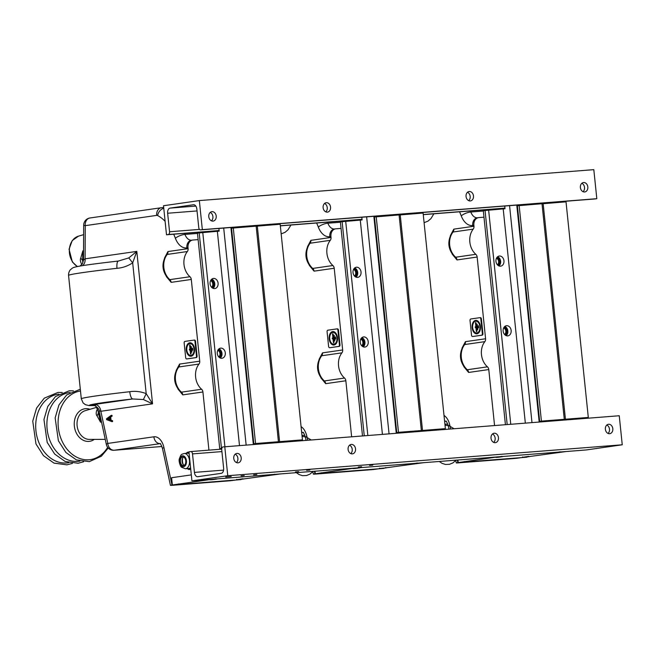 <?xml version="1.0" encoding="UTF-8"?>
<svg xmlns="http://www.w3.org/2000/svg" width="655" height="655" viewBox="0 0 655 655"><rect width="100%" height="100%" fill="white"/><g stroke="black" fill="none" stroke-linecap="round" stroke-linejoin="round"><path stroke-width="0.98" d="M224.771 446.677L227.768 475.718L622.25 444.786L586.413 449.936L191.931 480.86L188.935 451.827L190.679 451.573A2.554 1.58 85.5 0 1 190.744 451.565A2.554 1.58 85.5 0 1 192.513 453.89L194.42 472.402A4.749 2.939 -94.5 0 0 197.704 476.717A4.749 2.939 -94.5 0 0 197.818 476.701L221.202 473.344A4.749 2.939 -94.5 0 0 223.625 468.202L221.718 449.698A2.554 1.58 85.5 0 1 223.019 446.931L619.253 415.745L622.25 444.786M233.761 458.41A4.749 3.725 81.8 0 0 238.15 462.823A4.749 3.725 81.8 0 0 241.163 457.591A4.749 3.725 81.8 0 0 236.799 453.424A4.749 3.725 81.8 0 0 233.761 458.41M605.376 429.279A4.749 3.725 81.8 0 0 609.764 433.684A4.749 3.725 81.8 0 0 612.777 428.452A4.749 3.725 81.8 0 0 608.413 424.284A4.749 3.725 81.8 0 0 605.376 429.279M348.1 449.445A4.749 3.725 -98.2 0 1 351.145 444.458A4.749 3.725 -98.2 0 1 355.509 448.626A4.749 3.725 -98.2 0 1 352.496 453.858A4.749 3.725 -98.2 0 1 348.1 449.445M491.029 438.244A4.749 3.725 -98.2 0 1 494.075 433.25A4.749 3.725 -98.2 0 1 498.43 437.417A4.749 3.725 -98.2 0 1 495.426 442.649A4.749 3.725 -98.2 0 1 491.029 438.244M236.422 462.553A4.749 3.725 81.8 0 0 237.847 458.066A4.749 3.725 81.8 0 0 235.219 454.161M608.036 433.422A4.749 3.725 81.8 0 0 609.461 428.935A4.749 3.725 81.8 0 0 606.833 425.029M349.557 445.195A4.749 3.725 -98.2 0 1 352.194 449.101A4.749 3.725 -98.2 0 1 350.769 453.587M492.486 433.995A4.749 3.725 -98.2 0 1 495.123 437.9A4.749 3.725 -98.2 0 1 493.69 442.387M227.768 475.718L191.931 480.86M225.713 477.045L231.231 476.537L225.713 477.045M241.007 475.849L244.258 475.546L241.007 475.849M253.583 474.859L256.834 474.564L253.583 474.859M306.638 470.339L309.88 470.036L306.638 470.339M369.526 465.402L372.769 465.107L369.526 465.402M358.326 467.015L361.576 466.712L358.326 467.015M295.438 471.944L298.688 471.641L295.438 471.944M169.555 231.755L167.639 213.243A4.749 2.939 85.5 0 1 170.063 208.11L193.446 204.745A4.749 2.939 85.5 0 1 193.561 204.737A4.749 2.939 85.5 0 1 196.844 209.051L198.76 227.563A2.554 1.58 -94.5 0 0 200.528 229.88A2.554 1.58 -94.5 0 0 200.594 229.872L202.338 229.627L199.333 200.586L163.504 205.736L166.501 234.777L168.253 234.523A2.554 1.58 -94.5 0 0 169.555 231.755L199.505 229.406M504.98 208.233L423.261 214.644M362.051 219.441L280.332 225.852M219.122 230.65L166.501 234.777M594.945 198.956A2.554 1.58 -94.5 0 0 595.01 198.948A2.554 1.58 -94.5 0 0 595.076 198.948L596.82 198.694L593.815 169.653L199.333 200.586M596.82 198.694L202.338 229.627M473.483 195.927A4.749 3.725 -98.2 0 1 470.446 200.913A4.749 3.725 -98.2 0 1 466.082 196.746A4.749 3.725 -98.2 0 1 469.095 191.514A4.749 3.725 -98.2 0 1 473.483 195.927M330.554 207.127A4.749 3.725 -98.2 0 1 327.516 212.122A4.749 3.725 -98.2 0 1 323.152 207.954A4.749 3.725 -98.2 0 1 326.165 202.722A4.749 3.725 -98.2 0 1 330.554 207.127M587.822 186.962A4.749 3.725 81.8 0 0 583.433 182.548A4.749 3.725 81.8 0 0 580.42 187.78A4.749 3.725 81.8 0 0 584.784 191.948A4.749 3.725 81.8 0 0 587.822 186.962M216.215 216.093A4.749 3.725 81.8 0 0 211.819 211.688A4.749 3.725 81.8 0 0 208.806 216.92A4.749 3.725 81.8 0 0 213.17 221.087A4.749 3.725 81.8 0 0 216.215 216.093M467.506 192.259A4.749 3.725 -98.2 0 1 470.167 196.402A4.749 3.725 -98.2 0 1 468.71 200.651M324.577 203.459A4.749 3.725 -98.2 0 1 327.238 207.61A4.749 3.725 -98.2 0 1 325.781 211.86M583.056 191.686A4.749 3.725 81.8 0 0 584.514 187.436A4.749 3.725 81.8 0 0 581.853 183.294M211.442 220.825A4.749 3.725 81.8 0 0 212.9 216.576A4.749 3.725 81.8 0 0 210.239 212.425M563.988 202.002A2.554 1.58 -94.5 0 0 564.053 201.38M413.1 431.915L413.051 431.416L396.201 432.685L396.75 432.578L374.464 216.977L399.083 214.93L421.361 430.531L398.494 432.325L376.216 216.723M417.833 431.539L417.775 431.047L413.051 431.416M395.473 215.217L395.407 214.603M417.775 431.047L421.361 430.531M390.748 215.585L390.683 214.971M396.201 432.685L373.923 217.083L374.464 216.977M398.494 432.325L396.75 432.578M362.493 435.878L340.379 221.873L362.1 219.933L361.822 217.239M361.904 337.636A5.109 4.012 -98.2 0 1 364.884 341.902A5.109 4.012 -98.2 0 1 363.23 346.831M354.707 267.952A5.109 4.012 -98.2 0 1 357.679 272.218A5.109 4.012 -98.2 0 1 356.025 277.147M363.697 336.916A5.109 4.012 -98.2 0 1 368.208 341.558A5.109 4.012 -98.2 0 1 364.95 347.06A5.109 4.012 -98.2 0 1 360.258 342.573A5.109 4.012 -98.2 0 1 363.5 336.94A5.109 4.012 -98.2 0 1 363.697 336.916M356.5 267.224A5.109 4.012 -98.2 0 1 361.011 271.866A5.109 4.012 -98.2 0 1 357.753 277.368A5.109 4.012 -98.2 0 1 353.053 272.881A5.109 4.012 -98.2 0 1 356.295 267.248A5.109 4.012 -98.2 0 1 356.5 267.224M418.971 431.449L418.922 430.957L445.375 428.648L423.097 213.047L399.091 215.004M423.703 431.08L423.654 430.589M396.619 215.127L396.553 214.512M418.922 430.957L422.508 430.441L400.221 214.84M422.508 430.441L445.375 428.648M401.343 214.75L401.286 214.144M276.042 442.657L275.992 442.166L302.446 439.857L280.168 224.256L256.162 226.212M280.774 442.289L280.725 441.789M253.69 226.327L253.624 225.721M275.992 442.166L279.579 441.65L257.3 226.049M279.579 441.65L302.446 439.857M258.422 225.959L258.357 225.345M561.9 420.248L561.851 419.749L588.305 417.44L566.018 201.838L542.021 203.795M566.632 419.871L566.583 419.38M539.548 203.918L539.483 203.304M561.851 419.749L565.437 419.233L543.151 203.631M565.437 419.233L588.305 417.44M544.272 203.549L544.215 202.935M270.171 443.116L270.122 442.624L253.28 443.885L253.821 443.779L231.534 228.177L256.154 226.139L278.432 441.74L255.565 443.533L233.286 227.932M274.904 442.747L274.846 442.256L270.122 442.624M252.543 226.417L252.486 225.811M274.846 442.256L278.432 441.74M247.819 226.794L247.754 226.18M253.28 443.885L230.994 228.284L231.534 228.177M255.565 443.533L253.821 443.779M221.767 448.519L219.728 448.683L221.799 448.388M219.728 448.683L197.45 233.082L219.171 231.141L218.893 228.439M218.975 348.845A5.109 4.012 -98.2 0 1 221.955 353.11A5.109 4.012 -98.2 0 1 220.301 358.039M211.778 279.153A5.109 4.012 -98.2 0 1 214.75 283.418A5.109 4.012 -98.2 0 1 213.096 288.347M220.768 348.124A5.109 4.012 -98.2 0 1 225.287 352.767A5.109 4.012 -98.2 0 1 222.02 358.26A5.109 4.012 -98.2 0 1 217.329 353.774A5.109 4.012 -98.2 0 1 220.571 348.149A5.109 4.012 -98.2 0 1 220.768 348.124M213.571 278.432A5.109 4.012 -98.2 0 1 218.082 283.075A5.109 4.012 -98.2 0 1 214.824 288.577A5.109 4.012 -98.2 0 1 210.124 284.09A5.109 4.012 -98.2 0 1 213.366 278.457A5.109 4.012 -98.2 0 1 213.571 278.432M556.029 420.707L555.98 420.207L539.13 421.476L539.671 421.37L517.393 205.768L542.012 203.721L564.291 419.323L541.423 421.116L519.145 205.514M560.754 420.33L560.705 419.839L555.98 420.207M538.402 204.008L538.336 203.394M560.705 419.839L564.291 419.323M533.669 204.376L533.612 203.762M539.13 421.476L516.852 205.875L517.393 205.768M541.423 421.116L539.671 421.37M505.423 424.669L483.308 210.664L505.03 208.732L504.751 206.03M504.833 326.436A5.109 4.012 -98.2 0 1 507.805 330.701A5.109 4.012 -98.2 0 1 506.159 335.63M497.636 256.744A5.109 4.012 -98.2 0 1 500.608 261.009A5.109 4.012 -98.2 0 1 498.954 265.938M506.626 325.707A5.109 4.012 -98.2 0 1 511.137 330.349A5.109 4.012 -98.2 0 1 507.879 335.851A5.109 4.012 -98.2 0 1 503.179 331.365A5.109 4.012 -98.2 0 1 506.43 325.731A5.109 4.012 -98.2 0 1 506.626 325.707M499.429 256.023A5.109 4.012 -98.2 0 1 503.941 260.657A5.109 4.012 -98.2 0 1 500.682 266.159A5.109 4.012 -98.2 0 1 495.982 261.673A5.109 4.012 -98.2 0 1 499.225 256.04A5.109 4.012 -98.2 0 1 499.429 256.023M457.321 460.056L457.87 462.618C455.487 462.987 455.88 463.052 459.04 462.823L516.214 458.344L566.403 451.5L497.8 456.879L458.205 462.569L457.935 460.007L458.205 462.569L526.808 457.19L456.281 462.929L455.692 460.187M483.979 217.198L478.838 217.599A7.303 5.731 81.8 0 0 478.551 217.632A7.303 5.731 81.8 0 0 473.868 225.312L473.966 226.245A3.652 2.866 -98.2 0 1 473.213 229.127A16.432 12.895 81.8 0 0 475.817 254.32A3.652 2.866 -98.2 0 1 477.151 257.038L485.592 338.766A3.652 2.866 -98.2 0 1 484.839 341.648A16.432 12.895 81.8 0 0 487.451 366.841A3.652 2.866 -98.2 0 1 488.777 369.559L494.558 425.521M462.021 348.083L465.435 341.656L485.592 338.766M450.386 235.563L453.809 229.144L473.966 226.245M473.074 336.474A1.466 0.909 -94.5 0 0 473.115 336.474A1.466 0.909 -94.5 0 0 473.147 336.465L482.162 335.172A1.466 0.909 -94.5 0 0 482.915 333.583L481.4 318.977A1.466 0.909 -94.5 0 0 480.385 317.642A1.466 0.909 -94.5 0 0 480.352 317.65L479.853 317.683M465.435 341.656A3.652 2.866 -98.2 0 1 464.69 344.538L463.642 345.316C458.746 353.716 459.523 361.658 465.967 369.142L467.293 369.739L487.451 366.841M453.809 229.144A3.652 2.866 -98.2 0 1 453.055 232.017L452.016 232.795C447.119 241.196 447.897 249.137 454.341 256.621L455.659 257.219L475.817 254.32M470.02 320.573L471.526 335.18A1.466 0.909 -94.5 0 0 472.542 336.514A1.466 0.909 -94.5 0 0 472.574 336.514L481.589 335.221A1.466 0.909 -94.5 0 0 482.342 333.632L480.827 319.026A1.466 0.909 -94.5 0 0 479.812 317.691A1.466 0.909 -94.5 0 0 479.779 317.691L470.765 318.985A1.466 0.909 -94.5 0 0 470.02 320.573M476.963 333.804A6.755 4.184 -94.5 0 0 480.426 326.632A6.755 4.184 -94.5 0 0 475.743 320.352A6.755 4.184 -94.5 0 0 472.099 327.418A6.755 4.184 -94.5 0 0 476.799 333.829A6.755 4.184 -94.5 0 0 476.963 333.804M476.029 320.344A6.755 4.184 -94.5 0 0 472.697 325.42M473 329.293A6.755 4.184 -94.5 0 0 477.077 333.788M477.012 332.904A5.879 3.635 -94.5 0 0 477.298 332.904A5.879 3.635 -94.5 0 0 477.446 332.887A5.879 3.635 -94.5 0 0 480.418 328.712M480.115 324.839A5.879 3.635 -94.5 0 0 476.382 321.187A5.879 3.635 -94.5 0 0 476.095 321.228M476.873 332.928A5.879 3.635 -94.5 0 0 479.886 326.689A5.879 3.635 -94.5 0 0 475.808 321.228A5.879 3.635 -94.5 0 0 472.64 327.377A5.879 3.635 -94.5 0 0 476.725 332.945A5.879 3.635 -94.5 0 0 476.873 332.928M475.235 326.796L475.309 327.672L475.956 327.582L476.341 331.34L476.643 331.741L476.881 331.266L476.013 322.866L475.71 322.465L475.473 322.94L475.866 326.706L475.235 326.796L475.8 326.747L475.784 327.606M477.241 329.432L477.544 329.833L477.782 329.35L476.971 324.061L477.241 329.432L477.782 329.383M478.682 327.451L478.232 325.658L478.142 327.525L478.445 327.926L478.682 327.451M476.406 326.665L475.8 326.747M476.406 326.657L475.866 326.706M476.496 327.541L475.956 327.582M504.628 334.533A3.693 2.898 81.8 0 0 505.807 330.988A3.693 2.898 81.8 0 0 503.679 327.909M505.799 335.458A4.749 3.725 81.8 0 0 507.527 330.742A4.749 3.725 81.8 0 0 504.538 326.698M505.373 335.196A4.749 3.725 81.8 0 0 504.203 327.066M497.423 264.841A3.693 2.898 81.8 0 0 498.602 261.296A3.693 2.898 81.8 0 0 496.474 258.226M498.594 265.766A4.749 3.725 81.8 0 0 500.322 261.05A4.749 3.725 81.8 0 0 497.333 257.006M498.168 265.504A4.749 3.725 81.8 0 0 497.006 257.374M522.837 457.239L529.322 456.641L522.837 457.239M464.518 461.816L471.01 461.21L464.518 461.816M496.056 457.28L502.549 456.682L496.056 457.28M554.367 452.711L560.86 452.114L554.367 452.711M525.457 457.092L527.25 456.838L525.449 456.993M556.996 452.564L558.78 452.302L556.979 452.466M467.146 461.669L468.939 461.407L467.13 461.57M498.676 457.133L500.469 456.879L498.668 457.034M314.392 471.264L314.94 473.827C312.566 474.195 312.951 474.261 316.111 474.032L373.284 469.545L423.474 462.708L354.871 468.088L315.276 473.778L315.006 471.215L315.276 473.778L383.879 468.399L313.352 474.138L312.762 471.387M341.05 228.407L335.909 228.808A7.303 5.731 81.8 0 0 335.622 228.841A7.303 5.731 81.8 0 0 330.939 236.512L331.037 237.454A3.652 2.866 -98.2 0 1 330.284 240.328A16.432 12.895 81.8 0 0 332.887 265.529A3.652 2.866 -98.2 0 1 334.222 268.247L342.663 349.966A3.652 2.866 -98.2 0 1 341.918 352.849A16.432 12.895 81.8 0 0 344.522 378.05A3.652 2.866 -98.2 0 1 345.848 380.768L351.629 436.729M319.091 359.292L322.506 352.865L342.663 349.966M307.457 246.771L310.879 240.344L331.037 237.454M330.145 347.682A1.466 0.909 -94.5 0 0 330.185 347.682L339.233 346.38A1.466 0.909 -94.5 0 0 339.986 344.792L338.471 330.185A1.466 0.909 -94.5 0 0 337.456 328.851A1.466 0.909 -94.5 0 0 337.423 328.851L336.924 328.892M329.612 347.723L330.185 347.682A1.466 0.909 -94.5 0 0 330.218 347.674L338.66 346.421A1.466 0.909 -94.5 0 0 339.413 344.833L337.906 330.226A1.466 0.909 -94.5 0 0 336.883 328.892A1.466 0.909 -94.5 0 0 336.85 328.9L327.836 330.194A1.466 0.909 -94.5 0 0 327.091 331.782L328.597 346.389A1.466 0.909 -94.5 0 0 329.612 347.723A1.466 0.909 -94.5 0 0 329.653 347.723M322.506 352.865A3.652 2.866 -98.2 0 1 321.761 355.747L320.713 356.525C315.825 364.917 316.594 372.859 323.038 380.342L324.364 380.948L344.522 378.05M310.879 240.344A3.652 2.866 -98.2 0 1 310.126 243.226L309.086 244.004C304.19 252.404 304.968 260.346 311.412 267.829L312.738 268.427L332.887 265.529M334.034 345.013A6.755 4.184 -94.5 0 0 337.497 337.833A6.755 4.184 -94.5 0 0 332.814 331.561A6.755 4.184 -94.5 0 0 329.17 338.627A6.755 4.184 -94.5 0 0 333.87 345.029A6.755 4.184 -94.5 0 0 334.034 345.013M333.1 331.553A6.755 4.184 -94.5 0 0 329.768 336.629M330.071 340.502A6.755 4.184 -94.5 0 0 334.156 344.997M334.083 344.112A5.879 3.635 -94.5 0 0 334.369 344.112A5.879 3.635 -94.5 0 0 334.517 344.096A5.879 3.635 -94.5 0 0 337.489 339.92M337.186 336.048A5.879 3.635 -94.5 0 0 333.452 332.396A5.879 3.635 -94.5 0 0 333.166 332.437M333.944 344.137A5.879 3.635 -94.5 0 0 336.957 337.898A5.879 3.635 -94.5 0 0 332.879 332.437A5.879 3.635 -94.5 0 0 329.711 338.578A5.879 3.635 -94.5 0 0 333.796 344.153A5.879 3.635 -94.5 0 0 333.944 344.137M332.306 338.005L332.38 338.881L333.027 338.782L333.411 342.549L333.723 342.95L333.952 342.467L333.084 334.066L332.781 333.673L332.543 334.148L332.936 337.906L332.306 338.005L332.871 337.955L332.855 338.807M334.312 340.633L334.615 341.034L334.852 340.559L334.042 335.27L334.312 340.633L334.861 340.592M335.753 338.651L335.303 336.866L335.213 338.733L335.516 339.134L335.753 338.651M333.567 338.741L333.027 338.782M361.699 345.742A3.693 2.898 81.8 0 0 362.878 342.188A3.693 2.898 81.8 0 0 360.749 339.118M362.87 346.667A4.749 3.725 81.8 0 0 364.598 341.943A4.749 3.725 81.8 0 0 361.609 337.906M362.444 346.405A4.749 3.725 81.8 0 0 361.273 338.275M354.494 276.05A3.693 2.898 81.8 0 0 355.681 272.505A3.693 2.898 81.8 0 0 353.544 269.426M355.665 276.975A4.749 3.725 81.8 0 0 357.393 272.259A4.749 3.725 81.8 0 0 354.412 268.214M355.247 276.713A4.749 3.725 81.8 0 0 354.077 268.583M379.908 468.448L386.401 467.85L379.908 468.448M321.589 473.016L328.081 472.419L321.589 473.016M353.127 468.489L359.62 467.891L353.127 468.489M411.438 463.92L417.931 463.314L411.438 463.92M382.528 468.3L384.321 468.047L382.52 468.202M414.066 463.773L415.86 463.511L414.058 463.675M324.217 472.869L326.01 472.615L324.209 472.771M355.747 468.341L357.54 468.088L355.739 468.243M171.594 477.724L191.317 474.891L171.594 477.724L172.347 484.987L240.95 479.607L170.423 485.347L162.514 448.626A7.303 1.22 167.8 0 1 163.93 447.537L172.011 485.036C169.637 485.396 170.022 485.47 173.182 485.24L230.355 480.754L280.553 473.917L211.942 479.296L172.347 484.987L171.594 477.724M198.121 239.615L192.979 240.017A7.303 5.731 81.8 0 0 192.693 240.049A7.303 5.731 81.8 0 0 188.01 247.721L188.108 248.654A3.652 2.866 -98.2 0 1 187.363 251.536A16.432 12.895 81.8 0 0 189.966 276.738A3.652 2.866 -98.2 0 1 191.293 279.456L199.734 361.175A3.652 2.866 -98.2 0 1 198.989 364.057A16.432 12.895 81.8 0 0 201.593 389.258A3.652 2.866 -98.2 0 1 202.919 391.977L208.929 450.141M176.162 370.501L179.576 364.074L199.734 361.175M164.536 257.98L167.95 251.553L188.108 248.654M187.224 358.891A1.466 0.909 -94.5 0 0 187.256 358.883A1.466 0.909 -94.5 0 0 187.289 358.883L196.303 357.589A1.466 0.909 -94.5 0 0 197.057 356.001L195.55 341.394A1.466 0.909 -94.5 0 0 194.527 340.06A1.466 0.909 -94.5 0 0 194.494 340.06L193.995 340.101M111.849 421.656L112.513 421.583L112.619 420.903L111.031 420.092L110.728 417.186L112.062 415.614A0.671 0.418 -94.5 0 0 111.997 415.45L111.153 415.385L106.601 418.725A0.688 0.426 -94.5 0 0 106.511 418.815L106.585 419.618A0.671 0.418 -94.5 0 0 106.699 419.691L111.939 421.624L111.915 420.698L110.458 420.133L110.155 417.235L111.497 415.663A0.671 0.418 -94.5 0 0 111.432 415.499L111.792 415.311M129.715 391.715C130.345 396.111 131.319 398.527 132.629 398.969L143.412 399.542L152.558 403.84L146.196 393.647C140.702 391.51 135.208 390.863 129.715 391.715A69.364 2.178 -5.9 0 0 81.302 398.805L68.554 275.395A69.364 2.178 -5.9 0 1 116.958 268.304C116.688 263.891 117.155 261.468 118.375 261.042L128.781 257.914L136.805 251.397L85.093 258.823A7.303 5.731 -98.2 0 1 82.473 265.668M116.958 268.304C122.501 267.903 127.741 266.086 132.678 262.851L136.805 251.397L152.558 403.84L100.854 411.274L99.093 410.791L106.356 444.516A7.303 7.303 0 0 0 114.068 450.263A7.303 4.519 -94.5 0 0 114.248 450.239A7.303 5.731 81.8 0 1 107.78 443.427L100.854 411.274A7.303 5.731 -98.2 0 0 94.385 404.462L92.83 405.126M179.576 364.074A3.652 2.866 -98.2 0 1 178.831 366.956L177.783 367.725C172.895 376.126 173.673 384.067 180.117 391.551L181.435 392.157L201.593 389.258M167.95 251.553A3.652 2.866 -98.2 0 1 167.205 254.435L166.157 255.204C161.269 263.605 162.039 271.547 168.482 279.03L169.809 279.636L189.966 276.738M163.725 207.889A10.955 6.779 -94.5 0 0 161.941 207.651A10.955 6.779 -94.5 0 0 161.67 207.676A7.303 5.731 81.8 0 0 161.384 207.709L89.956 217.976A7.303 5.731 -98.2 0 0 85.273 225.648L85.093 258.823L83.504 259.953L83.693 225.164A7.303 0.77 -179.7 0 0 85.273 225.648L156.701 215.389A3.652 2.26 -94.5 0 1 157.634 215.56A7.303 5.346 -62.3 0 1 163.766 208.298M184.161 342.991L185.668 357.597A1.466 0.909 -94.5 0 0 186.683 358.932A1.466 0.909 -94.5 0 0 186.724 358.924L195.73 357.63A1.466 0.909 -94.5 0 0 196.484 356.042L194.977 341.435A1.466 0.909 -94.5 0 0 193.962 340.101A1.466 0.909 -94.5 0 0 193.921 340.109L184.906 341.402A1.466 0.909 -94.5 0 0 184.161 342.991M112.398 420.608L111.825 420.657M112.554 420.747L111.98 420.797M112.562 420.764L111.989 420.805M111.964 415.409L111.391 415.45M111.997 415.45L111.432 415.499M111.948 416.293L111.383 416.334M110.728 417.186L110.155 417.235M111.031 420.092L110.458 420.133M143.412 399.542L146.196 393.647L132.678 262.851L128.781 257.914M68.554 275.395C68.48 273.299 69.053 271.448 70.29 269.835L72.451 268.083C74.367 266.405 91.937 264.104 118.309 261.042L118.211 261.067A62.061 1.949 -5.9 0 1 118.375 261.042L118.539 261.017M191.104 356.222A6.755 4.184 -94.5 0 0 194.568 349.041A6.755 4.184 -94.5 0 0 189.884 342.77A6.755 4.184 -94.5 0 0 186.241 349.827A6.755 4.184 -94.5 0 0 190.941 356.238A6.755 4.184 -94.5 0 0 191.104 356.222M109.909 419.97L109.655 417.546L107.477 419.094L109.909 419.97M97.448 409.203L96.678 410.464L97.685 409.817M99.519 412.765L98.414 412.986L100.551 422.197L97.104 415.99L98.414 412.986L98.07 411.135C96.596 407.32 95.466 405.412 94.68 405.412M81.908 264.448L81.539 264.006C80.278 261.468 80.025 259.495 80.786 258.062L82.653 260.543L82.71 262.311M81.539 264.006L82.145 264.129M190.171 342.761A6.755 4.184 -94.5 0 0 186.839 347.838M187.142 351.702A6.755 4.184 -94.5 0 0 191.227 356.205M109.688 417.882L108.05 419.044L109.876 419.708M108.05 419.044L107.477 419.094M80.786 258.062L82.841 250.873L82.653 260.543L83.488 260.363M105.25 439.374L89.367 439.399A14.606 11.463 -98.2 0 1 77.208 426.487A14.606 11.463 -98.2 0 1 85.232 410.669L96.506 407.385M97.104 415.99C96.08 414.869 95.941 413.027 96.678 410.464M191.154 355.321A5.879 3.635 -94.5 0 0 191.44 355.313A5.879 3.635 -94.5 0 0 191.588 355.297A5.879 3.635 -94.5 0 0 194.56 351.121M194.257 347.256A5.879 3.635 -94.5 0 0 190.523 343.597A5.879 3.635 -94.5 0 0 190.237 343.638M191.014 355.346A5.879 3.635 -94.5 0 0 194.027 349.099A5.879 3.635 -94.5 0 0 189.95 343.646A5.879 3.635 -94.5 0 0 186.79 349.786A5.879 3.635 -94.5 0 0 190.875 355.362A5.879 3.635 -94.5 0 0 191.014 355.346M189.377 349.205L189.459 350.081L190.097 349.991L190.482 353.757L190.793 354.159L191.023 353.675L190.155 345.275L189.852 344.874L189.614 345.357L190.007 349.115L189.377 349.205L189.95 349.164L189.925 350.016M191.383 351.841L191.694 352.243L191.923 351.768L191.113 346.479L191.383 351.841L191.931 351.8M192.824 349.86L192.382 348.075L192.283 349.934L192.595 350.335L192.824 349.86M190.638 349.95L190.097 349.991M218.77 356.95A3.693 2.898 81.8 0 0 219.949 353.397A3.693 2.898 81.8 0 0 217.82 350.327M219.941 357.876A4.749 3.725 81.8 0 0 221.668 353.151A4.749 3.725 81.8 0 0 218.68 349.107M219.515 357.614A4.749 3.725 81.8 0 0 218.352 349.483M211.565 287.258A3.693 2.898 81.8 0 0 212.752 283.705A3.693 2.898 81.8 0 0 210.615 280.635M212.736 288.184A4.749 3.725 81.8 0 0 214.463 283.459A4.749 3.725 81.8 0 0 211.483 279.423M212.318 287.922A4.749 3.725 81.8 0 0 211.147 279.791M236.979 479.656L243.472 479.051L236.979 479.656M178.668 484.225L185.152 483.627L178.668 484.225M210.198 479.697L216.69 479.1L210.198 479.697M268.517 475.121L275.002 474.523L268.517 475.121M185.701 462.741A4.38 2.71 85.5 0 1 183.416 465.631A4.38 2.71 85.5 0 1 180.371 461.472A4.38 2.71 85.5 0 1 182.729 456.895A4.38 2.71 85.5 0 1 185.701 462.741M183.236 464.518A6.575 4.069 85.5 0 1 182.729 458.017M184.251 465.337A4.38 2.71 85.5 0 1 182.868 463.986A4.38 2.71 85.5 0 1 182.442 458.606A4.38 2.71 85.5 0 1 183.605 457.051M189.107 453.473A7.663 4.749 -94.5 0 0 187.617 453.219L184.186 453.489A7.663 4.749 -94.5 0 1 189.385 463.707A7.663 4.749 -94.5 0 1 185.39 468.775L188.812 468.505A7.663 4.749 -94.5 0 0 190.58 467.776M187.199 468.628L188.853 469.561L190.621 468.161M189.066 453.104L187.494 452.228L186.085 453.334M190.736 469.291L188.853 469.561M188.959 452.114L187.494 452.228M239.599 479.509L241.392 479.247L239.591 479.411M271.137 474.973L272.93 474.719L271.129 474.875M181.288 484.078L183.081 483.824L181.279 483.979M212.818 479.55L214.611 479.288L212.81 479.452M190.81 451.565L221.693 449.142L190.744 451.565M194.42 472.402L223.584 470.118M192.513 453.89L221.914 451.59M197.04 210.943L167.639 213.243M195.837 206.088L170.063 208.11M504.964 208.118L423.245 214.529M362.035 219.327L280.315 225.738M219.106 230.535L168.253 234.523M595.076 198.948L200.594 229.872M412.593 431.948L412.544 431.449M390.241 215.626L390.175 215.012M389.054 433.798L366.636 216.854M382.414 434.314L360.275 220.096M367.832 435.46L345.693 221.243M364.254 435.739L342.123 221.619M269.672 443.157L269.614 442.649M247.312 226.827L247.246 226.221M246.133 445.007L223.707 228.063M239.484 445.523L217.345 231.305M224.902 446.669L202.763 232.443M221.48 448.429L199.194 232.828M555.522 420.747L555.473 420.24M533.17 204.417L533.105 203.803M531.983 422.59L509.565 205.654M525.335 423.114L503.204 208.888M510.761 424.252L488.622 210.034M507.183 424.538L485.052 210.411M444.008 415.426A14.606 9.039 85.5 0 1 449.788 425.12L450.615 428.968M463.846 366.677L468.62 372.458L488.777 369.559M452.22 254.156L456.993 259.937L477.151 257.038M459.54 211.794A47.463 29.377 -94.5 0 1 461.251 215.872A18.25 11.299 85.5 0 0 472.714 225.476L473.868 225.312M472.714 225.476A7.303 5.731 -98.2 0 1 477.389 217.804L478.551 217.632M456.993 259.937A3.652 2.866 81.8 0 0 455.659 257.219A16.432 12.895 81.8 0 1 453.055 232.017L473.213 229.127M468.62 372.458A3.652 2.866 81.8 0 0 467.293 369.739A16.432 12.895 81.8 0 1 464.69 344.538L484.839 341.648M445.949 421.239L444.63 421.427M444.589 421.042A7.303 5.731 81.8 0 0 445.916 421.214M449.788 425.12A7.303 1.22 167.8 0 0 448.781 425.66M477.397 217.796A10.955 6.779 85.5 0 1 470.798 212.007A54.758 33.896 -94.5 0 0 470.388 210.943M461.251 215.872A7.303 2.44 -20.7 0 1 470.798 212.007L483.341 211.016M481.4 318.977L480.827 319.026M482.915 333.583L482.342 333.632M482.162 335.172L481.589 335.221M473.147 336.465L472.574 336.514M447.742 424.088L444.925 424.309L447.742 424.096M476.021 322.899L475.473 322.94M476.889 331.299L476.341 331.34M477.282 324.503L476.734 324.544M478.682 327.484L478.142 327.525M478.543 326.092L478.003 326.133M528.741 456.339L523.55 457.182L527.84 456.846C523.46 457.452 521.699 457.493 522.567 456.969M560.279 451.803L555.088 452.654L559.37 452.318C554.998 452.924 553.238 452.965 554.105 452.441M469.52 461.423L465.238 461.759L469.52 461.423M501.959 456.379L496.768 457.223L501.059 456.887C496.678 457.493 494.918 457.534 495.786 457.01M301.079 426.626A14.606 9.039 85.5 0 1 306.859 436.328L307.694 440.176M320.917 377.886L325.691 383.666L345.848 380.768M309.291 265.365L314.064 271.145L334.222 268.247M316.611 223.003A47.463 29.377 -94.5 0 1 318.322 227.072A18.25 11.299 85.5 0 0 329.784 236.684L330.939 236.512M329.784 236.684A7.303 5.731 -98.2 0 1 334.459 229.004A10.955 6.779 85.5 0 1 327.868 223.208A54.758 33.896 -94.5 0 0 327.467 222.151M314.064 271.145A3.652 2.866 81.8 0 0 312.738 268.427A16.432 12.895 81.8 0 1 310.126 243.226L330.284 240.328M325.691 383.666A3.652 2.866 81.8 0 0 324.364 380.948A16.432 12.895 81.8 0 1 321.761 355.747L341.918 352.849M303.019 432.447L301.701 432.636M301.66 432.251A7.303 5.731 81.8 0 0 302.987 432.423M306.859 436.328A7.303 1.22 167.8 0 0 305.852 436.869M318.322 227.072A7.303 2.44 -20.7 0 1 327.868 223.208L340.412 222.225M338.471 330.185L337.906 330.226M339.986 344.792L339.413 344.833M339.233 346.38L338.66 346.421M304.812 435.297L301.996 435.518L304.812 435.305M333.092 334.107L332.543 334.148M333.96 342.508L333.411 342.549M334.353 335.704L333.813 335.745M335.761 338.692L335.213 338.733M335.614 337.3L335.073 337.341M384.911 468.055L380.62 468.391L384.911 468.055M417.35 463.011L412.159 463.863L416.441 463.527C412.069 464.125 410.308 464.166 411.176 463.65M327.5 472.116L322.309 472.967L326.591 472.623C322.219 473.229 320.459 473.27 321.327 472.754M358.129 468.096L353.839 468.431L358.129 468.096M163.93 447.537A14.606 9.039 85.5 0 0 153.868 436.803L107.78 443.427A7.303 1.22 167.8 0 0 106.356 444.516M177.996 389.095L182.761 394.875L202.919 391.977M166.362 276.574L171.135 282.354L191.293 279.456M173.69 234.212A47.463 29.377 -94.5 0 1 175.393 238.281A18.25 11.299 85.5 0 0 186.855 247.893L188.01 247.721M165.109 221.3A47.463 29.377 -94.5 0 0 157.634 215.56M186.855 247.893A7.303 5.731 -98.2 0 1 191.53 240.213A10.955 6.779 85.5 0 1 184.947 234.416A54.758 33.896 -94.5 0 0 184.538 233.36M171.135 282.354A3.652 2.866 81.8 0 0 169.809 279.636A16.432 12.895 81.8 0 1 167.205 254.435L187.363 251.536M182.761 394.875A3.652 2.866 81.8 0 0 181.435 392.157A16.432 12.895 81.8 0 1 178.831 366.956L198.989 364.057M94.607 405.551A62.061 1.949 -5.9 0 1 132.629 398.969L94.385 404.462M160.09 443.656L114.248 450.239L161.883 446.505L114.068 450.263M153.868 436.803A7.303 5.731 81.8 0 0 160.057 443.632M175.393 238.281A7.303 2.44 -20.7 0 1 184.947 234.416L197.482 233.434M163.684 207.512L161.384 207.709A7.303 5.731 81.8 0 0 156.701 215.389M195.55 341.394L194.977 341.435M197.057 356.001L196.484 356.042M196.303 357.589L195.73 357.63M187.289 358.883L186.724 358.924M112.488 420.657L111.915 420.698M112.619 420.903L112.046 420.952M112.644 421.059L112.07 421.108M112.644 421.247L112.079 421.296M112.611 421.427L112.038 421.468M112.57 421.517L111.997 421.566M112.513 421.583L111.939 421.624M112.472 421.599L111.899 421.648M111.874 415.327L111.301 415.368M112.062 415.614L111.497 415.663M112.103 415.786L111.53 415.827M112.103 415.941L111.53 415.982M112.087 416.072L111.514 416.121M112.046 416.187L111.473 416.236M83.553 250.767L82.841 250.873L83.521 257.399M77.364 266.569L72.361 261.984L69.053 249.252L72.197 240.622L78.444 236.168A16.211 12.723 81.8 0 0 69.34 250.185A16.211 12.723 81.8 0 0 77.511 266.536M101.517 422.049L100.551 422.197L99.626 413.264M94.271 439.39A16.449 12.912 -98.2 0 1 88.916 441.404A16.449 12.912 -98.2 0 1 74.351 426.053A16.449 12.912 -98.2 0 1 85.535 408.687A16.449 12.912 -98.2 0 1 89.948 409.293M107.657 447.373A34.658 27.199 -98.2 0 1 89.023 459.761A34.658 27.199 -98.2 0 1 58.418 428.321A34.658 27.199 -98.2 0 1 80.499 390.994M190.163 345.308L189.614 345.357M191.031 353.716L190.482 353.757M191.424 346.913L190.883 346.953M192.832 349.893L192.283 349.934M192.685 348.509L192.144 348.55M79.951 461.095A34.658 27.199 -98.2 0 1 77.822 461.366A34.658 27.199 -98.2 0 1 47.16 429.418A34.658 27.199 -98.2 0 1 70.101 392.509M68.759 462.7A34.658 27.199 -98.2 0 1 66.622 462.979A34.658 27.199 -98.2 0 1 35.968 431.031A34.658 27.199 -98.2 0 1 58.901 394.113M179.781 459.417A5.477 3.39 -94.5 0 0 182.172 466.409A5.477 3.39 -94.5 0 0 186.356 463.11A5.477 3.39 -94.5 0 0 183.965 456.117A5.477 3.39 -94.5 0 0 179.781 459.417M242.89 478.748L237.691 479.599L241.982 479.264C237.609 479.861 235.849 479.91 236.717 479.386M273.52 474.728L269.23 475.063L273.52 474.728M184.571 483.316L179.38 484.168L183.67 483.832C179.29 484.438 177.53 484.479 178.397 483.955M216.109 478.789L210.91 479.64L215.2 479.304C210.828 479.91 209.068 479.951 209.936 479.427M595.01 198.948L200.528 229.88M446.374 421.181L445.76 421.108C446.325 421.034 447.193 422.737 448.372 426.217L448.994 429.099M480.385 317.642L479.812 317.691M473.115 336.474L472.542 336.514M476.382 321.187L475.808 321.228M477.298 332.904L476.725 332.945M464.256 461.546C463.388 462.07 465.148 462.021 469.537 461.423L470.429 460.907M334.459 229.004L335.622 228.841M303.445 432.39L302.831 432.308C303.396 432.243 304.264 433.946 305.443 437.417L306.065 440.307M337.456 328.851L336.883 328.892M333.452 332.396L332.879 332.437M334.369 344.112L333.796 344.153M379.638 468.178C378.77 468.702 380.53 468.661 384.927 468.055L385.811 467.539M352.865 468.219C351.997 468.743 353.757 468.702 358.146 468.096L359.038 467.58M191.53 240.213L192.693 240.049M160.516 443.599L159.902 443.517C160.467 443.451 161.335 445.154 162.514 448.626M194.527 340.06L193.962 340.101M187.256 358.883L186.683 358.932M83.504 259.929L82.563 263.474L80.082 266.061M96.899 404.856L92.568 405.109C94.066 404.52 99.683 408.564 99.093 410.808M89.956 217.976A7.303 7.303 0 0 0 83.693 225.164M81.302 398.805L83.119 402.931L85.404 404.675L88.949 405.568L94.656 405.568M82.645 263.326L82.71 262.287M78.444 236.168L83.635 234.654M190.523 343.597L189.95 343.646M191.44 355.313L190.875 355.362M108.239 448.053L101.369 456.224L89.35 461.628L76.389 459.892L65.893 452.466L58.377 440.75L55.143 417.923L58.966 404.88L66.671 394.94L80.311 389.201M83.627 461.75L78.15 463.232L65.189 461.505L54.692 454.071L47.185 442.354L43.95 419.527L47.766 406.493L55.47 396.553L69.234 390.798L73.442 390.847M72.427 463.355L66.949 464.845L53.988 463.11L43.492 455.683L35.984 443.967L32.75 421.14L36.574 408.106L44.278 398.158L58.041 392.41L62.241 392.451M185.39 468.775L181.582 467.236C180.747 467.498 178.348 460.85 179.339 458.909C181.37 453.547 181.026 454.742 184.186 453.489M268.247 474.859C267.379 475.374 269.139 475.333 273.528 474.728L274.42 474.22M439.284 461.472L441.969 463.322L445.449 464.46L449.486 464.313L452.957 462.872L456.076 460.154M454.021 428.706L449.019 425.734L445.023 425.234M436.869 429.533L436.426 430.081M296.355 472.681L299.04 474.531L302.528 475.669L306.565 475.522L310.028 474.081L313.147 471.363M311.092 439.906L306.09 436.942L302.094 436.443M293.939 440.741L293.497 441.29M281.159 233.876L285.048 232.345L288.028 229.782L290.959 225.017M424.088 222.667L427.977 221.136L430.957 218.582L433.88 213.808"/></g></svg>
